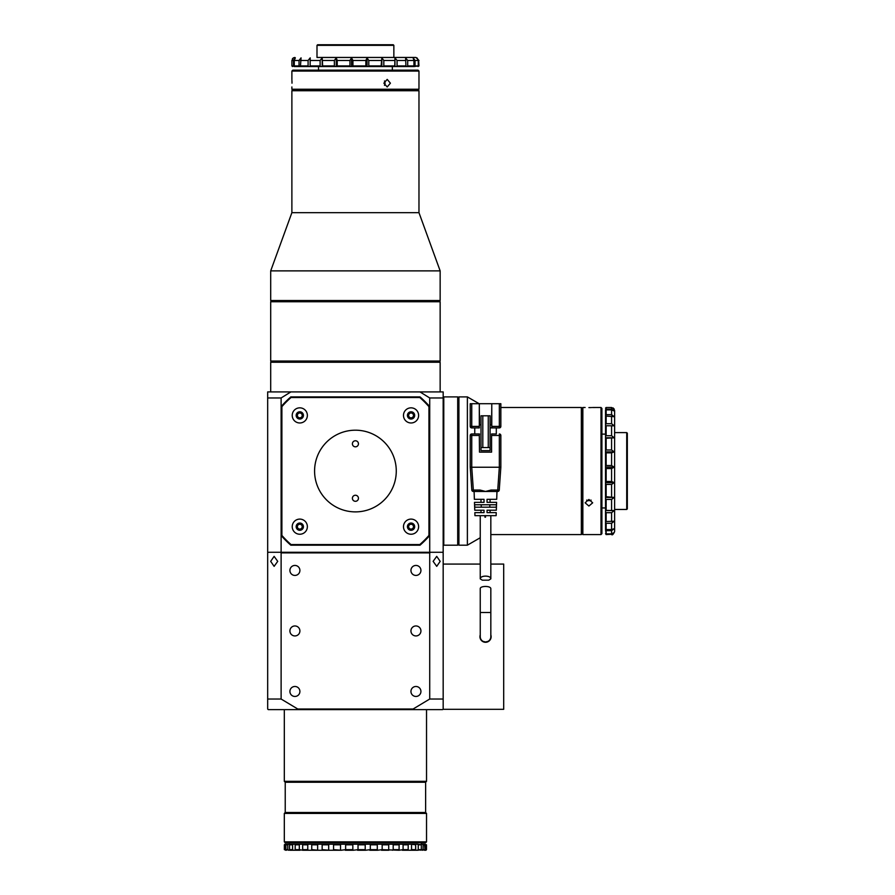 <?xml version="1.0" encoding="UTF-8"?>
<svg xmlns="http://www.w3.org/2000/svg" width="895" height="895" viewBox="0 0 895 895"><rect width="100%" height="100%" fill="white"/><g stroke="black" fill="none" stroke-linecap="round" stroke-linejoin="round"><path stroke-width="1.34" d="M403.488 526.674A7.563 7.563 0 0 0 411.051 534.237A7.563 7.563 0 0 0 418.614 526.674A7.563 7.563 0 0 0 411.051 519.1A7.563 7.563 0 0 0 403.488 526.674M407.426 526.674A3.636 3.636 0 0 0 411.051 530.299A3.636 3.636 0 0 0 414.687 526.674A3.636 3.636 0 0 0 411.051 523.038A3.636 3.636 0 0 0 407.426 526.674M292.229 526.674A7.563 7.563 0 0 0 299.791 534.237A7.563 7.563 0 0 0 307.365 526.674A7.563 7.563 0 0 0 299.791 519.1A7.563 7.563 0 0 0 292.229 526.674M296.167 526.674A3.636 3.636 0 0 0 299.791 530.299A3.636 3.636 0 0 0 303.427 526.674A3.636 3.636 0 0 0 299.791 523.038A3.636 3.636 0 0 0 296.167 526.674M292.229 415.414A7.563 7.563 0 0 0 299.791 422.977A7.563 7.563 0 0 0 307.365 415.414A7.563 7.563 0 0 0 299.791 407.84A7.563 7.563 0 0 0 292.229 415.414M296.167 415.414A3.636 3.636 0 0 0 299.791 419.039A3.636 3.636 0 0 0 303.427 415.414A3.636 3.636 0 0 0 299.791 411.778A3.636 3.636 0 0 0 296.167 415.414M403.488 415.414A7.563 7.563 0 0 0 411.051 422.977A7.563 7.563 0 0 0 418.614 415.414A7.563 7.563 0 0 0 411.051 407.84A7.563 7.563 0 0 0 403.488 415.414M407.426 415.414A3.636 3.636 0 0 0 411.051 419.039A3.636 3.636 0 0 0 414.687 415.414A3.636 3.636 0 0 0 411.051 411.778A3.636 3.636 0 0 0 407.426 415.414M314.581 471.038A40.846 40.846 0 0 0 355.427 511.884A40.846 40.846 0 0 0 396.272 471.038A40.846 40.846 0 0 0 355.427 430.193A40.846 40.846 0 0 0 314.581 471.038A40.846 40.846 0 0 0 355.427 511.884A40.846 40.846 0 0 0 396.272 471.038A40.846 40.846 0 0 0 355.427 430.193A40.846 40.846 0 0 0 314.581 471.038M420.035 396.91A98.338 98.338 0 0 1 429.555 406.431L429.555 535.657A98.338 98.338 0 0 1 420.035 545.178L290.808 545.178A98.338 98.338 0 0 1 281.287 535.657L281.287 406.431A98.338 98.338 0 0 1 290.808 396.91L420.035 396.91L419.811 397.514L291.043 397.514A97.734 97.734 0 0 0 281.891 406.654L281.891 535.423A97.734 97.734 0 0 0 291.043 544.563L419.811 544.563A97.734 97.734 0 0 0 428.951 535.423L428.951 406.654A97.734 97.734 0 0 0 419.811 397.514M429.555 406.431L428.951 406.654M291.043 397.514L290.808 396.91M429.555 535.657L428.951 535.423M281.891 406.654L281.287 406.431M420.035 545.178L419.811 544.563M281.891 535.423L281.287 535.657M290.808 545.178L291.043 544.563M352.395 443.808A3.021 3.021 0 0 0 355.427 446.829A3.021 3.021 0 0 0 358.447 443.808A3.021 3.021 0 0 0 355.427 440.776A3.021 3.021 0 0 0 352.395 443.808M352.395 498.269A3.021 3.021 0 0 0 355.427 501.301A3.021 3.021 0 0 0 358.447 498.269A3.021 3.021 0 0 0 355.427 495.248A3.021 3.021 0 0 0 352.395 498.269M270.67 561.355L274.116 566.345L277.73 561.355L274.116 556.366L270.67 561.355M433.124 561.355L436.726 566.345L440.183 561.355L436.726 556.366L433.124 561.355M289.913 570.428A4.99 4.99 0 0 0 294.902 575.429A4.99 4.99 0 0 0 299.903 570.428A4.99 4.99 0 0 0 294.902 565.439A4.99 4.99 0 0 0 289.913 570.428M410.95 570.428A4.99 4.99 0 0 0 415.94 575.429A4.99 4.99 0 0 0 420.93 570.428A4.99 4.99 0 0 0 415.94 565.439A4.99 4.99 0 0 0 410.95 570.428M410.95 630.953A4.99 4.99 0 0 0 415.94 635.942A4.99 4.99 0 0 0 420.93 630.953A4.99 4.99 0 0 0 415.94 625.952A4.99 4.99 0 0 0 410.95 630.953M289.913 630.953A4.99 4.99 0 0 0 294.902 635.942A4.99 4.99 0 0 0 299.903 630.953A4.99 4.99 0 0 0 294.902 625.952A4.99 4.99 0 0 0 289.913 630.953M289.913 691.466A4.99 4.99 0 0 0 294.902 696.455A4.99 4.99 0 0 0 299.903 691.466A4.99 4.99 0 0 0 294.902 686.476A4.99 4.99 0 0 0 289.913 691.466M410.95 691.466A4.99 4.99 0 0 0 415.94 696.455A4.99 4.99 0 0 0 420.93 691.466A4.99 4.99 0 0 0 415.94 686.476A4.99 4.99 0 0 0 410.95 691.466M425.628 842.754L285.225 842.754L284.319 841.848L426.535 841.848L425.628 842.754M285.225 812.503L285.225 782.241L425.628 782.241L425.628 812.503L285.225 812.503L284.319 813.41L284.319 841.848M425.628 812.503L426.535 813.41L284.319 813.41M284.319 709.623L284.319 781.335L426.535 781.335L425.628 782.241M280.415 552.271L268.276 552.271L267.672 552.886L267.672 699.029L281.119 699.029L281.119 552.886L280.415 552.271M442.566 552.271L430.439 552.271L429.723 552.886L429.723 699.029L443.17 699.029L443.17 552.886L442.566 552.271M490.829 564.074L503.695 564.074L503.695 709.31L443.17 709.31L443.17 699.029L443.17 709.019L442.566 709.623L268.276 709.623L267.672 709.019L267.672 699.029M281.119 699.029L297.767 709.019L413.087 709.019L429.723 699.029M429.723 552.886L281.119 552.886M413.087 709.019L412.897 709.623M297.945 709.623L297.767 709.019M458.307 471.038L458.307 397.514L458.307 471.038M457.703 396.91L458.307 397.514L458.911 396.91L458.911 545.178L458.307 544.563L457.703 545.178L457.703 396.91L443.775 396.91L443.775 545.178L443.17 544.563M429.723 397.962L419.968 391.909L443.17 391.909L443.17 397.962L429.723 397.962L429.723 552.271L443.17 552.271L443.17 397.514L443.775 396.91M588.899 506.033L585.117 502.811L588.899 499.477L592.68 502.811L588.899 506.033M586.672 500.126L588.899 500.719L591.114 500.126M588.899 407.605C593.777 407.482 593.777 407.482 588.899 407.605C584.021 407.482 584.021 407.482 588.899 407.605L590.297 407.594M626.724 432.609L627.328 433.214L627.328 508.863L626.724 509.468L626.724 432.609L614.619 432.609M601.004 407.493L601.91 408.4L601.91 533.677L601.004 534.583L601.004 407.493L592.389 407.516M581.94 408.4L582.846 407.493L582.846 534.583L601.004 534.583M590.398 407.594L591.539 407.549M613.22 407.986L614.619 410.525L614.619 531.552L614.619 509.468L626.724 509.468M614.216 409.015L611.587 407.516L606.139 407.516L606.139 409.138L611.587 409.138L614.216 410.962L611.587 409.888L606.139 409.888L606.139 414.653L611.587 414.653L614.216 416.678L606.139 416.097L606.139 423.704L611.587 423.704L614.216 425.819L606.139 425.751L606.139 435.742L611.587 435.742L614.216 437.8L606.139 438.259L606.139 449.984L611.587 449.984L614.216 451.874L611.587 452.836L606.139 452.836L606.139 465.557L611.587 465.557L614.216 467.145L611.587 468.544L606.139 468.544L606.139 481.476L611.587 481.476L614.216 482.662L611.587 484.408L606.139 484.408L606.139 496.736L614.216 497.452L611.587 499.444L606.139 499.444L606.139 510.385L614.216 510.575L611.587 512.69L606.139 512.69L606.139 521.55L614.216 521.226L611.587 523.306L606.139 523.306L606.139 529.549L611.587 529.549L614.216 528.71L611.587 530.657L606.139 530.657L606.139 533.879L611.587 533.879L614.216 532.581L611.587 534.248L606.139 534.583L611.587 534.248M606.139 409.888L605.535 410.313L605.535 415.459L606.139 414.653M606.139 416.097L605.535 416.332L605.535 424.543L606.139 423.704M606.139 425.751L605.535 425.785L605.535 436.559L606.139 435.742M606.139 438.259L605.535 438.08L605.535 450.733L606.139 449.984M606.139 452.836L605.535 452.445L605.535 466.194L606.139 465.557M606.139 468.544L605.535 467.984L605.535 481.946L606.139 481.476M606.139 484.408L605.535 483.714L605.535 497.016L606.139 496.736M606.139 499.444L605.535 498.649L605.535 510.463L606.139 510.385M606.139 512.69L605.535 511.85L605.535 521.427L606.139 521.55M606.139 523.306L605.535 522.479L605.535 529.225L606.139 529.549M606.139 530.657L605.535 529.885L606.139 533.879M606.139 534.248L605.535 533.588L606.139 534.583M605.535 408.109L606.139 407.516L605.535 410.313M605.535 529.225L605.535 529.885M605.535 521.427L605.535 522.479M605.535 510.463L605.535 511.85M605.535 497.016L605.535 498.649M605.535 481.946L605.535 483.714M605.535 466.194L605.535 467.984M605.535 450.733L605.535 452.445M605.535 436.559L605.535 438.08M605.535 424.543L605.535 425.785M605.535 415.459L605.535 416.332M605.535 409.865L606.139 409.138M614.216 510.575L605.535 510.575M614.216 497.452L605.535 497.452M614.216 482.662L605.535 482.662M614.216 467.145L605.535 467.145M614.216 451.874L605.535 451.874M614.216 437.8L605.535 437.8M480.246 537.75L467.38 545.178L467.38 396.91L458.911 396.91M581.336 407.493L581.94 408.098L581.94 533.979L581.336 534.583L581.336 407.493L500.842 407.493M316.998 57.459L415.94 57.459L393.856 57.459L393.856 45.354L316.998 45.354L316.998 57.459M292.363 58.857L293.392 57.862L291.904 60.48L291.904 65.928L293.526 65.928L293.526 60.48L295.339 57.862L294.265 60.48L294.265 65.928L299.042 65.928L299.042 60.48L301.067 57.862L300.474 65.928L308.093 65.928L308.093 60.48L310.207 57.862L310.14 65.928L320.119 65.928L320.119 60.48L322.189 57.862L322.647 65.928L334.372 65.928L334.372 60.48L336.251 57.862L337.214 60.48L337.214 65.928L349.945 65.928L349.945 60.48L351.534 57.862L352.932 60.48L352.932 65.928L365.865 65.928L365.865 60.48L367.051 57.862L368.796 60.48L368.796 65.928L381.125 65.928L381.841 57.862L383.821 60.48L383.821 65.928L394.762 65.928L394.964 57.862L397.067 60.48L397.067 65.928L405.938 65.928L405.603 57.862L407.695 60.48L407.695 65.928L413.937 65.928L413.937 60.48L413.098 57.862L415.045 60.48L415.045 65.928L418.267 65.928L418.267 60.48L416.969 57.862L418.636 60.48L418.972 65.928L418.636 60.48M294.265 65.928L294.69 66.532L299.847 66.532L299.042 65.928M300.474 65.928L300.709 66.532L308.932 66.532L308.093 65.928M310.14 65.928L310.162 66.532L320.947 66.532L320.119 65.928M322.647 65.928L322.469 66.532L335.122 66.532L334.372 65.928M337.214 65.928L336.833 66.532L350.572 66.532L349.945 65.928M352.932 65.928L352.373 66.532L366.335 66.532L365.865 65.928M368.796 65.928L368.102 66.532L381.404 66.532L381.125 65.928M383.821 65.928L383.038 66.532L394.84 66.532L394.762 65.928M397.067 65.928L396.239 66.532L405.804 66.532L405.938 65.928M407.695 65.928L406.867 66.532L413.602 66.532L413.937 65.928M415.045 65.928L414.273 66.532L418.267 65.928M418.636 65.928L417.976 66.532L418.972 65.928M292.497 66.532L291.904 65.928L294.69 66.532M413.602 66.532L414.273 66.532M405.804 66.532L406.867 66.532M394.84 66.532L396.239 66.532M381.404 66.532L383.038 66.532M366.335 66.532L368.102 66.532M350.572 66.532L352.373 66.532M335.122 66.532L336.833 66.532M320.947 66.532L322.469 66.532M308.932 66.532L310.162 66.532M299.847 66.532L300.709 66.532M294.242 66.532L293.526 65.928M394.964 57.862L394.964 66.532M381.841 57.862L381.841 66.532M367.051 57.862L367.051 66.532M351.534 57.862L351.534 66.532M336.251 57.862L336.251 66.532M322.189 57.862L322.189 66.532M390.41 83.179L387.199 86.96L383.865 83.179L387.199 79.398L390.41 83.179M384.503 85.394L385.107 83.179L384.503 80.953M291.994 83.179C291.871 78.301 291.871 78.301 291.994 83.179C291.871 88.057 291.871 88.057 291.994 83.179L291.983 81.781M316.998 45.354L317.602 44.75L393.252 44.75L393.856 45.354M291.882 71.074L292.788 70.168L418.054 70.168L418.972 71.074L291.882 71.074L291.893 79.677M292.788 90.138L291.882 89.231L418.972 89.231L418.972 71.074M291.983 81.68L291.938 80.539M355.427 301.134L439.546 301.134L355.427 301.134M418.972 90.742L291.882 90.742L292.486 90.138L418.368 90.138L418.972 90.742L418.972 212.674L440.15 270.872L270.704 270.872L270.704 300.53L440.15 300.53L439.546 301.134L440.15 301.738L270.704 301.738L270.704 361.043L440.15 361.043L439.546 361.647L271.308 361.647L439.546 361.647L440.15 362.251L270.704 362.251L270.704 391.909M418.972 212.674L291.882 212.674L270.704 270.872M411.532 844.802L411.532 849.646L415.672 849.646L415.672 844.802L410.771 844.198L415.392 844.198L415.672 844.802M415.672 849.646L415.392 850.25L410.771 850.25L411.532 849.646M403.086 844.802L402.358 844.198L408.042 844.198L408.198 844.802L403.086 844.802L403.086 849.646L408.198 849.646L408.198 844.802M388.71 849.646L388.71 844.802L382.165 844.802L382.165 849.646L399.092 850.25L399.114 844.802L393.196 844.802L393.196 849.646L399.114 849.646L399.092 850.25L403.086 849.646M393.196 844.802L392.502 844.198L402.358 844.198M392.502 850.25L393.196 849.646M382.165 844.802L381.527 844.198L392.502 844.198M377.287 849.646L377.287 844.802L370.317 844.802L370.317 849.646L377.287 849.646L377.522 850.25L382.165 849.646M370.317 844.802L369.758 844.198L381.527 844.198M365.216 849.646L365.216 844.802L358.022 844.802L358.022 849.646L365.216 849.646L365.563 850.25L370.317 849.646M358.022 844.802L357.553 844.198L369.758 844.198M352.831 849.646L352.831 844.802L345.638 844.802L345.638 849.646L352.831 849.646L353.301 850.25L358.022 849.646M345.638 844.802L345.28 844.198L357.553 844.198M340.536 849.646L340.536 844.802L333.555 844.802L333.555 849.646L341.096 850.25L345.638 849.646M333.555 844.802L333.32 844.198L345.28 844.198M328.689 849.646L328.689 844.802L322.144 844.802L322.144 849.646L329.326 850.25L333.32 850.25L333.555 849.646M322.144 844.802L322.032 844.198L333.32 844.198M317.647 849.646L317.647 844.802L311.74 844.802L311.74 849.646L318.351 850.25L322.032 850.25L322.144 849.646M295.182 844.802L295.182 849.646L299.322 849.646L299.322 844.802L295.182 844.802L295.462 844.198L311.762 844.198L311.74 844.802L311.762 844.198L322.032 844.198M318.351 850.25L311.762 850.25L311.74 849.646L311.762 850.25L302.812 850.25L302.655 849.646L307.757 849.646L307.757 844.802L302.655 844.802L302.812 844.198M302.655 844.802L302.655 849.646M299.322 849.646L302.812 850.25M300.071 844.198L299.322 844.802M424.957 844.802L423.089 844.802L423.089 849.646L424.957 849.646L424.454 844.198L426.49 844.802L425.852 844.802L425.852 849.646L426.49 849.646L426.49 844.802M418.256 849.646L421.31 849.646L421.31 844.802L418.256 844.802L418.256 849.646L417.517 850.25L423.089 849.646M289.532 849.646L292.587 849.646L292.587 844.802L289.532 844.802L289.532 849.646L289.935 850.25L295.462 850.25L295.182 849.646M285.897 849.646L287.765 849.646L287.765 844.802L285.897 844.802L285.897 849.646L289.935 850.25M284.364 849.646L284.99 849.646L284.99 844.802L284.364 844.802L284.364 849.646L286.4 850.25M421.31 849.646L420.918 850.25M424.957 849.646L422.373 850.25M408.198 849.646L408.042 850.25L402.358 850.25M388.822 850.25L381.527 850.25M365.563 850.25L357.553 850.25M353.301 850.25L345.28 850.25M377.522 850.25L369.758 850.25M329.326 850.25L322.032 850.25M341.096 850.25L333.32 850.25M300.071 850.25L295.462 850.25M307.757 849.646L308.495 850.25M292.587 849.646L293.336 850.25M284.99 849.646L285.65 850.25M287.765 849.646L288.481 850.25M426.49 849.646L425.897 850.25L425.192 850.25L425.852 849.646M418.256 844.802L417.517 844.198L421.31 844.802M423.089 844.802L422.373 844.198L424.454 844.198M399.092 844.198L399.114 844.802L399.092 844.198M388.822 844.198L388.71 844.802M365.563 844.198L365.216 844.802M353.301 844.198L352.831 844.802M377.522 844.198L377.287 844.802M329.326 844.198L328.689 844.802M318.351 844.198L317.647 844.802M341.096 844.198L340.536 844.802M308.495 844.198L307.757 844.802M289.532 844.802L289.935 844.198L293.336 844.198L292.587 844.802M284.364 844.802L284.957 844.198L285.65 844.198L284.99 844.802M285.897 844.802L286.4 844.198L288.481 844.198L287.765 844.802M425.852 844.802L425.192 844.198M415.392 850.25L417.517 850.25M408.042 850.25L410.771 850.25M424.454 850.25L425.192 850.25M420.918 844.198L422.373 844.198M285.65 844.198L286.4 844.198M288.481 844.198L289.935 844.198M293.336 844.198L295.462 844.198M408.042 844.198L410.771 844.198M415.392 844.198L417.517 844.198M482.875 641.614L484.598 642.207M486.142 642.263L488.401 641.502M489.252 640.887L489.889 640.205M443.17 564.074L480.246 564.074M480.246 634.879A5.594 5.594 0 0 0 485.537 642.286A5.594 5.594 0 0 0 490.829 634.879M491.59 435.473L491.59 452.12L479.485 452.12L479.306 435.473L471.743 435.473L471.743 467.246L470.233 467.246L471.822 490.046A1.51 1.51 0 0 0 472.918 491.4A1.51 1.51 0 0 1 471.822 490.046L473.332 490.046L471.743 467.246L500.842 467.246L499.332 467.246L499.332 435.473L491.59 435.473L491.59 433.963L496.311 433.963L496.311 427.911M491.59 424.879L491.769 406.733M479.306 424.879L480.995 424.879M490.08 424.879L491.769 424.879M471.743 403.701L470.233 403.701L470.233 426.4L471.743 426.4L471.743 427.911A1.51 1.51 0 0 1 470.233 426.4A1.51 1.51 0 0 0 471.743 427.911L479.306 427.911L479.306 403.701L471.743 403.701L471.743 426.4L479.306 426.4M491.769 403.701L500.842 403.701L500.842 426.4A1.51 1.51 0 0 1 499.332 427.911L491.769 427.911L491.769 403.701L479.306 403.701M491.769 427.911L490.08 427.911M474.764 427.911L474.764 433.963L479.485 433.963L471.743 433.963L471.743 435.473L470.233 435.473A1.51 1.51 0 0 1 471.743 433.963L474.764 433.963M479.485 433.963L479.306 435.473M491.59 433.963L496.311 433.963M470.233 435.473L470.233 467.246L470.233 435.473A1.51 1.51 0 0 1 471.743 433.963M485.537 491.456L480.033 490.046L480.033 491.456L491.042 491.456L485.537 491.456L491.042 490.046L491.042 491.456L497.743 491.456L497.743 490.046L499.253 490.046A1.51 1.51 0 0 1 497.743 491.456A1.51 1.51 0 0 0 499.253 490.046L500.842 467.246L499.253 490.046L500.842 467.246L500.842 435.473A1.51 1.51 0 0 0 499.332 433.963A1.51 1.51 0 0 1 500.842 435.473L499.332 435.473L499.332 433.963A1.51 1.51 0 0 1 500.842 435.473M496.233 512.634L487.048 512.634L487.048 510.217L496.322 510.217L490.08 510.217L490.08 512.634L496.233 512.634L496.132 515.654L474.943 515.654L474.842 512.634L480.995 512.634L480.995 510.217L474.753 510.217L474.484 502.341L480.995 502.341L480.995 499.32L474.372 499.32L474.104 491.456L473.332 491.456A1.51 1.51 0 0 1 473.231 491.444A1.51 1.51 0 0 0 473.332 491.456L480.033 491.456M496.703 499.32L490.08 499.32L490.08 502.341L496.591 502.341L487.048 502.341L487.048 499.32L496.703 499.32L496.971 491.456M496.322 510.217L496.591 502.341M474.372 499.32L484.027 499.32L484.027 502.341L474.484 502.341M474.753 510.217L484.027 510.217L484.027 512.634L474.842 512.634M474.753 507.185L474.674 504.769L496.401 504.769L496.322 507.185L474.753 507.185M473.019 491.422A1.51 1.51 0 0 0 473.131 491.433A1.51 1.51 0 0 1 472.918 491.4A1.51 1.51 0 0 0 473.019 491.422A1.51 1.51 0 0 1 471.822 490.046M481.253 507.185L481.253 504.769M489.811 504.769L489.811 507.185M480.246 578.852C480.268 575.149 491.042 575.295 490.829 578.852L488.771 580.173L482.293 580.173L480.246 578.852L480.246 515.654M490.829 578.852L490.829 515.654M480.995 415.806L480.995 450.599L490.08 450.599L490.08 415.806L480.995 415.806M480.995 447.578L490.08 447.578M488.256 447.578L488.256 415.806M482.808 415.806L482.808 447.578M479.306 406.733L479.485 424.879M483.076 641.379L485.537 641.983A5.292 5.292 0 0 1 480.246 636.692A5.292 5.292 0 0 0 485.537 641.983L487.999 641.379M490.829 612.482L490.829 588.641C490.684 585.677 480.1 585.789 480.246 588.641L480.246 612.482L490.829 612.482L490.829 636.692A5.292 5.292 0 0 1 485.537 641.983M484.933 515.654L484.933 517.176L485.537 517.176L485.537 515.654M297.375 415.414A2.417 2.417 0 0 0 299.791 417.831A2.417 2.417 0 0 0 302.219 415.414A2.417 2.417 0 0 0 299.791 412.987A2.417 2.417 0 0 0 297.375 415.414M297.375 526.674A2.417 2.417 0 0 0 299.791 529.09A2.417 2.417 0 0 0 302.219 526.674A2.417 2.417 0 0 0 299.791 524.246A2.417 2.417 0 0 0 297.375 526.674M408.635 526.674A2.417 2.417 0 0 0 411.051 529.09A2.417 2.417 0 0 0 413.479 526.674A2.417 2.417 0 0 0 411.051 524.246A2.417 2.417 0 0 0 408.635 526.674M408.635 415.414A2.417 2.417 0 0 0 411.051 417.831A2.417 2.417 0 0 0 413.479 415.414A2.417 2.417 0 0 0 411.051 412.987A2.417 2.417 0 0 0 408.635 415.414M281.119 552.271L281.119 397.962L267.672 397.962L267.672 552.271L429.723 552.271M419.968 391.909L290.886 391.909L281.119 397.962M267.672 397.962L267.672 391.909L290.886 391.909M611.587 409.138L611.587 407.516M611.587 414.653L611.587 409.888M611.587 423.704L611.587 416.097M611.587 435.742L611.587 425.751M611.587 449.984L611.587 438.259M611.587 465.557L611.587 452.836M611.587 481.476L611.587 468.544M611.587 496.736L611.587 484.408M611.587 510.385L611.587 499.444M611.587 521.55L611.587 512.69M611.587 529.549L611.587 523.306M611.587 533.879L611.587 530.657M293.526 60.48L291.904 60.48M299.042 60.48L294.265 60.48M308.093 60.48L300.474 60.48M320.119 60.48L310.14 60.48M334.372 60.48L322.647 60.48M349.945 60.48L337.214 60.48M365.865 60.48L352.932 60.48M381.125 60.48L368.796 60.48M394.762 60.48L383.821 60.48M405.938 60.48L397.067 60.48M413.937 60.48L407.695 60.48M418.267 60.48L415.045 60.48M491.769 426.4L499.332 426.4L499.332 403.701M500.842 426.4A1.51 1.51 0 0 1 499.332 427.911L499.332 426.4L500.842 426.4M473.332 491.456L473.332 490.046L480.033 490.046M491.042 490.046L497.743 490.046L499.332 467.246M426.535 813.41L426.535 841.848M426.535 709.623L426.535 781.335M285.225 782.241L284.319 781.335M457.703 545.178L443.775 545.178M585.117 407.493L582.846 407.493M605.535 434.12L601.91 434.12M605.535 507.957L601.91 507.957M581.94 533.677L582.846 534.583M611.587 534.583C612.348 535.344 613.366 534.326 614.619 531.552M479.149 403.701L467.38 396.91M467.38 545.178L458.911 545.178M581.336 534.583L490.829 534.583M293.392 57.862L294.902 57.459M418.972 60.48L415.94 57.459M291.882 86.96L291.882 89.231M318.508 66.532L318.508 70.168M392.346 66.532L392.346 70.168M418.054 90.138L418.972 89.231M440.15 301.738L440.15 361.043M270.704 362.251L271.308 361.647L270.704 361.043M270.704 300.53L271.308 301.134L270.704 301.738M440.15 270.872L440.15 300.53M291.882 90.742L291.882 212.674M421.545 844.198L421.545 842.754M289.309 844.198L289.309 842.754M480.246 612.482L480.246 636.692M440.15 391.909L440.15 362.251"/></g></svg>
